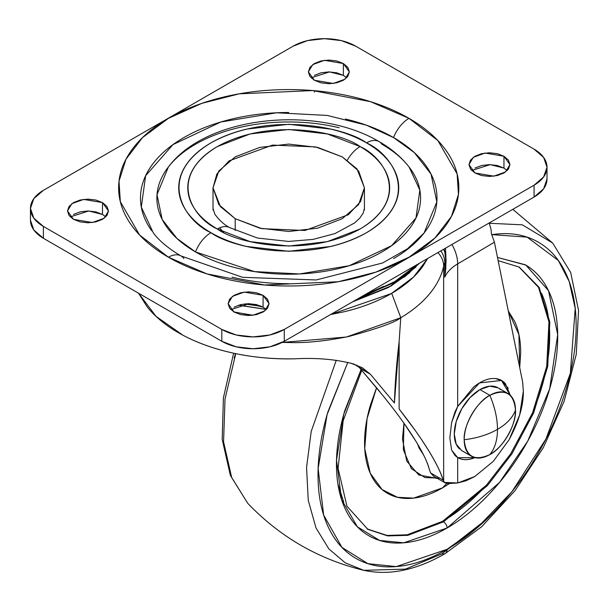 <?xml version="1.0" encoding="UTF-8"?>
<svg xmlns="http://www.w3.org/2000/svg" width="609" height="609" viewBox="0 0 609 609"><rect width="100%" height="100%" fill="white"/><g stroke="black" fill="none" stroke-linecap="round" stroke-linejoin="round"><path stroke-width="0.91" d="M500.332 389.494A36.274 20.942 120 0 0 479.922 389.6L489.842 395.325C477.151 401.331 463.046 425.76 464.195 439.751C477.037 438.153 488.136 434.689 497.492 429.36C497.431 418.596 494.881 407.254 489.842 395.325A36.274 20.942 -60 0 1 510.251 395.226A36.274 20.942 -60 0 1 515.488 410.139A36.274 20.942 -60 0 1 489.842 454.565C502.532 448.559 516.638 424.13 515.488 410.139C512.717 417.553 506.718 423.963 497.492 429.36C506.718 423.963 512.717 417.553 515.488 410.139C513.859 393.216 505.31 388.283 489.842 395.325C494.881 407.254 497.431 418.596 497.492 429.36C497.431 440.056 494.881 448.452 489.842 454.565A36.274 20.942 -60 0 1 469.432 454.664A36.274 20.942 -60 0 1 464.195 439.751C465.824 456.674 474.373 461.607 489.842 454.565C494.881 448.452 497.431 440.056 497.492 429.36C488.136 434.689 477.037 438.153 464.195 439.751A36.274 20.942 -60 0 1 489.842 395.325L479.922 389.6A36.274 20.942 120 0 0 456.94 419.335A36.274 20.942 120 0 0 459.513 448.94M471.709 456.362L461.782 450.63L456.225 444.235L454.268 434.027L456.225 421.565L461.782 408.746L470.102 397.517L479.922 389.6L489.735 386.19L498.055 387.804L507.982 393.528M474.898 457.641L457.831 457.663L455.098 455.631L451.596 450.066M474.83 457.625A44.35 25.334 -60.5 0 1 457.793 457.648M219.59 227.865L223.526 232.265M415.498 267.397L388.496 287.471L352.474 301.904L391.321 285.88L416 266.894M266.118 309.395L238.462 305.231L266.133 309.41M251.814 315.363L233.78 311.869L251.867 315.363M330.565 314.548L391.321 293.576L413.534 277.057L427.663 258.49L422.775 266.399C415.414 276.661 404.932 285.72 391.321 293.576C377.717 301.425 362.028 307.484 344.252 311.732L330.535 314.564M418.832 263.59L393.901 282.698L360.81 297.085L393.901 282.698L418.832 263.59M261.664 306.411L244.376 303.937L261.664 306.411M238.637 305.178L266.011 309.296L238.629 305.178M409.781 272.695L391.214 285.819L352.786 301.721L404.924 276.669L419.449 263.233M417.782 264.192L393.901 282.226L362.667 296.012L393.901 282.226L417.782 264.192M246.097 303.777L260.233 305.787M510.304 395.271L505.44 383.716C501.945 379.681 497.294 377.976 491.493 378.608C485.685 379.232 479.709 382.079 473.551 387.149L457.671 406.469L457.671 263.887L494.417 242.215L522.659 382.155L523.337 391.229C523.512 405.594 518.769 421.74 509.124 439.683L493.374 461.249L474.792 476.52L457.671 482.975L457.671 457.572C462.102 460.153 467.392 460.351 473.551 458.158L474.898 457.648M509.124 439.683L519.644 415.094L523.337 391.229L522.659 382.155L494.417 242.215L491.387 233.605L491.12 229.829L491.387 233.605L494.417 242.215L457.671 263.887L457.671 406.469L451.627 422.524L449.83 438.031L451.627 450.142L457.671 457.572L457.671 482.975L444.471 482.419M420.903 438.617L428.196 449.868C436.379 463.35 441.365 473.452 443.177 480.174L443.656 481.354L443.656 266.133A156.132 90.147 180 0 1 400.775 317.715L399.131 341.52L399.131 408.997L415.269 430.517M445.225 254.075A25.235 20.508 170.4 0 0 443.58 249.302A25.235 20.508 -9.6 0 1 445.225 254.075A25.235 20.508 -9.6 0 1 445.499 257.089A28.387 16.39 180 0 1 445.628 258.68A28.387 16.39 0 0 1 444.776 262.662A25.235 19.983 -156.5 0 0 440.84 250.885A25.235 19.983 23.5 0 1 444.776 262.662A50.471 29.141 0 0 0 443.656 266.133A50.471 29.141 180 0 1 444.776 262.662L444.776 277.186C447.075 272.056 451.368 267.625 457.671 263.887A28.387 16.565 -120.5 0 0 451.924 244.483A28.387 16.565 59.5 0 1 457.671 263.887A50.471 29.141 180 0 0 444.776 277.186L445.628 258.68A28.387 16.39 180 0 1 444.776 262.662L444.776 277.186L445.628 265.067M474.792 476.52L466.091 480.737L457.671 482.975L447.76 483.592L445.027 482.8L443.656 481.354L443.656 266.133A25.235 20.447 -167.8 0 0 437.901 252.575A25.235 20.447 12.2 0 1 443.656 266.133A156.132 90.147 0 0 1 400.775 317.715C395.835 322.085 378.395 328.365 348.455 336.556C326.325 340.949 307.21 342.958 291.11 342.585L282.165 342.418L346.392 337.028L400.798 317.692L391.709 293.348M138.547 293.203L156.064 316.375L182.951 335.216C198.077 343.232 215.403 349.322 234.945 353.471C253.725 357.46 273.784 359.234 295.137 358.8C317.083 357.643 336.67 359.401 353.905 364.068L370.462 374.307L394.404 402.983L399.131 341.52L399.131 408.997C410.976 424.077 420.659 437.696 428.196 449.868C435.724 462.033 440.718 472.142 443.177 480.174L430.586 472.904L429.254 469.151C427.305 461.904 422.867 452.624 415.947 441.312C423.43 453.812 427.868 463.091 429.254 469.151L430.586 472.904L433.623 476.223L445.027 482.8M350.434 363.04L362.325 367.737L370.462 374.307L394.404 402.983A670.912 387.354 -60 0 1 399.131 341.52L400.775 317.7M403.417 422.456L415.947 441.312C409.027 429.992 400.006 417.249 388.869 403.074L384.142 397.06L388.869 403.074M384.142 397.06L359.927 368.224L370.462 374.307L359.927 368.224L356.6 365.019L359.927 368.224L379.719 391.503M433.852 476.352L430.586 472.904L443.177 480.174L443.656 481.354M138.487 293.173L147.165 306.829C155.82 317.677 167.749 327.14 182.951 335.216C198.161 343.301 215.495 349.383 234.945 353.471C254.364 357.544 274.423 359.325 295.137 358.8M489.217 222.955L491.12 229.829L489.225 222.947M445.872 254.349L445.796 269.049M445.369 273.205L446.07 260.896L445.499 260.713L446.07 260.896L445.506 248.19M444.6 250.862A25.235 20.455 168 0 0 444.068 249.02A25.235 20.455 -12 0 1 444.57 250.733M383.7 286.344L363.794 295.365M510.235 395.211L501.428 380.419L495.383 378.547M449.83 438.031L451.627 422.524L455.106 411.669L457.671 406.469L479.519 382.924L501.473 380.45L510.281 395.256M508.271 388.268L501.542 380.488M501.473 380.45L496.076 378.623M342.258 156.878L357.034 168.952L364.426 187.785L360.604 201.495L348.333 214.726L304.919 230.476L261.893 228.649L235.196 218.692L235.196 230.491L235.196 218.692L218.783 204.51L213.021 187.785L218.783 171.06L235.196 156.878L259.754 147.408L288.727 144.082L317.692 147.408L342.258 156.878L358.663 171.06L364.426 187.785L358.663 204.51L342.258 218.692L317.692 228.162L288.727 231.489L259.754 228.162L235.196 218.692L220.412 206.618L213.021 187.785L216.85 174.067L229.121 160.845L272.535 145.087L315.561 146.914L342.258 156.878M364.426 208.385L363.246 213.028L359.744 218.144L354.666 222.902L334.935 233.597L312.935 239.421L288.537 241.43L257.554 238.05L229.974 227.743A25.235 14.57 120 0 0 217.352 228.992C235.363 242.702 306.297 258.932 360.102 228.992C411.95 197.933 383.845 156.977 360.102 146.579A25.235 14.57 120 0 0 347.351 160.129A25.235 14.57 -60 0 1 360.102 146.579L327.353 133.95L288.727 129.511L250.101 133.95L217.352 146.579C207.89 152.044 200.597 158.348 195.474 165.481C190.351 172.621 187.793 180.058 187.793 187.785C187.793 195.512 190.351 202.949 195.474 210.082C200.597 217.223 207.89 223.526 217.352 228.992L250.101 241.621L288.727 246.059L327.353 241.621L360.102 228.992C369.564 223.526 376.857 217.223 381.98 210.082C387.103 202.949 389.661 195.512 389.661 187.785C389.661 180.058 387.103 172.621 381.98 165.481C376.857 158.348 369.564 152.044 360.102 146.579C342.091 132.869 271.157 116.639 217.352 146.579C165.503 177.638 193.609 218.593 217.352 228.992A25.235 14.57 -60 0 1 229.974 227.743C224.439 224.957 219.392 220.443 214.832 214.208L213.021 208.385M339.183 127.761C323.029 123.893 306.213 121.967 288.727 121.967C271.241 121.967 254.425 123.893 238.271 127.761C222.118 131.62 207.859 137.124 195.497 144.257C183.134 151.397 173.603 159.627 166.912 168.959C160.228 178.285 156.878 187.991 156.878 198.085C156.878 208.179 160.228 217.893 166.912 227.218C173.603 236.543 183.134 244.772 195.497 251.913L254.501 271.599L299.559 273.951L349.185 265.73L391.671 245.648L415.977 218.007L419.837 190.077L409.088 167.011C401.232 157.031 391.244 148.566 379.118 141.631C317.479 104.877 206.847 115.23 168.366 167.011L157.008 194.697L162.161 219.415L176.975 238.477L195.497 251.913C207.859 259.053 222.118 264.55 238.271 268.417C254.425 272.276 271.241 274.21 288.727 274.21C306.213 274.21 323.029 272.276 339.183 268.417C355.336 264.55 369.594 259.053 381.957 251.913C394.32 244.772 403.843 236.543 410.535 227.218C417.226 217.893 420.575 208.179 420.575 198.085C420.575 187.991 417.226 178.285 410.535 168.959C403.843 159.627 394.32 151.397 381.957 144.257A25.235 14.57 -60 0 0 379.064 141.6A25.235 14.57 120 0 0 366.504 142.879C392.379 154.214 423.011 198.838 366.504 232.691C307.872 265.311 230.575 247.627 210.95 232.691A25.235 14.57 120 0 0 195.497 251.913A25.235 14.57 -60 0 1 210.95 232.691C200.635 226.731 192.688 219.864 187.108 212.084C181.52 204.304 178.734 196.205 178.734 187.785C178.734 179.366 181.52 171.266 187.108 163.486C192.688 155.698 200.635 148.832 210.95 142.879C221.265 136.926 233.156 132.336 246.63 129.116L288.727 124.282L330.816 129.116C344.298 132.336 356.189 136.926 366.504 142.879C376.819 148.832 384.766 155.698 390.346 163.486C395.926 171.266 398.72 179.366 398.72 187.785C398.72 196.205 395.926 204.304 390.346 212.084C384.766 219.864 376.819 226.731 366.504 232.691C356.189 238.644 344.298 243.235 330.816 246.455L288.727 251.289L246.63 246.455C233.156 243.235 221.265 238.644 210.95 232.691C185.075 221.356 154.442 176.732 210.95 142.879C269.574 110.259 346.879 127.943 366.504 142.879A25.235 14.57 -60 0 1 379.064 141.6M345.455 119.014C363.619 123.353 379.651 129.542 393.551 137.565A25.235 14.57 -60 0 1 409.004 118.344L370.516 101.673L312.782 90.566L239.2 93.832L201.754 103.385L168.442 118.344L142.536 137.573L125.994 159.193L119.014 181.124L120.331 201.67L139.575 235.005L168.442 257.226C184.398 266.438 202.789 273.532 223.632 278.519C244.468 283.497 266.171 285.994 288.727 285.994C311.283 285.994 332.978 283.497 353.821 278.519C374.664 273.532 393.056 266.438 409.004 257.226C424.96 248.023 437.247 237.396 445.879 225.368C454.512 213.333 458.828 200.81 458.828 187.785C458.828 174.76 454.512 162.238 445.879 150.202C437.247 138.167 424.96 127.547 409.004 118.344C393.056 109.133 374.664 102.038 353.821 97.052C332.978 92.066 311.283 89.576 288.727 89.576C266.171 89.576 244.468 92.066 223.632 97.052C202.789 102.038 184.398 109.133 168.442 118.344C152.494 127.547 140.207 138.167 131.574 150.202C122.942 162.238 118.626 174.76 118.626 187.785C118.626 200.81 122.942 213.333 131.574 225.368C140.207 237.396 152.494 248.023 168.442 257.226A25.235 14.57 -60 0 1 181.002 255.947A25.235 14.57 120 0 0 168.442 257.226L206.938 273.898L264.671 285.004L338.254 281.739L375.7 272.185L409.004 257.226L434.91 237.997L451.459 216.378L458.44 194.446L457.115 173.892L437.871 140.565L409.004 118.344A25.235 14.57 120 0 0 393.551 137.565L414.379 152.669L431.035 174.105L436.828 201.899L424.062 233.026L407.436 248.799L382.673 262.959L316.208 279.95L242.626 277.323L181.063 255.978C168.731 248.716 159.505 241.065 153.392 233.026L141.303 207.098L145.642 175.689L172.979 144.607L220.747 122.028L276.547 112.787L327.208 115.428L366.283 125.142L393.551 137.565C407.451 145.589 418.17 154.846 425.691 165.328C433.212 175.818 436.973 186.735 436.973 198.085C436.973 209.435 433.212 220.351 425.691 230.841C418.17 241.324 407.451 250.581 393.551 258.612M507.213 170.528L503.955 168.084L503.955 156.239L509.961 164.605L505.607 171.905L493.846 176.168L474.967 172.979L481.612 175.544L489.461 176.443L497.309 175.544L503.955 172.979L508.401 169.135L509.961 164.605L508.401 160.076L503.955 156.239L497.309 153.674L489.461 152.768L481.612 153.674L474.967 156.239L470.521 160.076L468.96 164.605L470.521 169.135L474.967 172.979L468.96 164.605L473.315 157.312L485.076 153.042L503.955 156.239L503.955 168.084L490.161 164.628L471.709 170.528M314.373 92.111L314.373 90.68L314.373 92.111M346.62 77.815L343.369 75.371L343.369 63.519L349.376 71.892L345.014 79.185L333.26 83.456L314.373 80.259L321.027 82.824L328.875 83.73L336.716 82.824L343.369 80.259L347.815 76.422L349.376 71.892L347.815 67.363L343.369 63.519L336.716 60.953L328.875 60.055L321.027 60.953L314.373 63.519L309.928 67.363L308.367 71.892L309.928 76.422L314.373 80.259L308.367 71.892L312.729 64.592L324.49 60.329L343.369 63.519L343.369 75.371L329.568 71.908L311.123 77.815M266.331 309.6L263.08 307.157L263.08 295.304L269.079 303.678L264.725 310.978L252.963 315.241L234.084 312.044L240.73 314.617L248.579 315.515L256.427 314.617L263.08 312.044L267.518 308.207L269.079 303.678L267.518 299.148L263.08 295.304L256.427 292.739L248.579 291.84L240.73 292.739L234.084 295.304L229.639 299.148L228.078 303.678L229.639 308.207L234.084 312.044L228.078 303.678L232.432 296.377L244.194 292.114L263.08 295.304L263.08 307.157L249.279 303.693L230.826 309.6M105.745 216.888L102.487 214.444L102.487 202.591L108.493 210.965L104.139 218.258L92.378 222.529L73.491 219.331L80.144 221.897L87.993 222.803L95.841 221.897L102.487 219.331L106.933 215.495L108.493 210.965L106.933 206.436L102.487 202.591L95.841 200.026L87.993 199.128L80.144 200.026L73.491 202.591L69.053 206.436L67.492 210.965L69.053 215.495L73.491 219.331L67.492 210.965L71.847 203.665L83.608 199.402L102.487 202.591L102.487 214.444L88.693 210.98L70.241 216.888M534.07 185.212L284.266 329.431L284.266 341.284L534.07 197.057L534.07 185.212L534.07 197.057A44.16 25.494 0 0 0 547.004 179.031L543.639 188.79L534.07 197.057L284.266 341.284L284.266 329.431A44.16 25.494 180 0 1 221.813 329.431L43.384 226.419A44.16 25.494 180 0 1 30.45 208.385A44.16 25.494 180 0 1 43.384 190.358L293.188 46.139A44.16 25.494 180 0 1 355.641 46.139L534.07 149.152A44.16 25.494 180 0 1 547.004 167.178A44.16 25.494 180 0 1 534.07 185.212L284.266 329.431L269.939 334.958L253.039 336.899L236.14 334.958L221.813 329.431L221.813 341.284L221.813 329.431L43.384 226.419L43.384 238.264L43.384 226.419L33.815 218.144L30.45 208.385L33.815 198.633L43.384 190.358L293.188 46.139L307.515 40.613L324.414 38.671L341.314 40.613L355.641 46.139L534.07 149.152L543.639 157.427L547.004 167.178L543.639 176.937L534.07 185.212M30.45 220.237A44.16 25.494 0 0 0 43.384 238.264L221.813 341.284A44.16 25.494 0 0 0 284.266 341.284L269.939 346.81L253.039 348.744L236.14 346.81L221.813 341.284L43.384 238.264L33.815 229.996L30.45 220.237L30.45 208.385M503.955 168.084L497.309 165.519L489.461 164.62L481.612 165.519L474.967 168.084M343.369 75.371L336.716 72.806L328.875 71.9L321.027 72.806L314.373 75.371M263.08 307.157L256.427 304.591L248.579 303.685L240.73 304.591L234.084 307.157M102.487 214.444L95.841 211.879L87.993 210.973L80.144 211.879L73.491 214.444M288.727 283.68C269.064 283.68 250.154 281.503 231.991 277.164M151.763 230.841C144.242 220.351 140.473 209.435 140.473 198.085C140.473 186.735 144.242 175.818 151.763 165.328C159.284 154.846 169.995 145.589 183.895 137.565C197.796 129.542 213.828 123.353 231.991 119.014C250.154 114.667 269.064 112.498 288.727 112.498M181.002 255.947A25.235 14.57 -60 0 1 183.895 258.612M363.786 570.329L345.318 562.883L328.868 548.922L316.018 527.957L308.245 500.339L306.563 467.438L311.199 431.446L336.275 360.262L311.199 431.446L306.563 467.438L308.245 500.339L316.018 527.957L328.868 548.922L345.318 562.883L363.786 570.329C389.136 575.825 416.251 570.252 445.126 553.619A9.462 5.466 -120 0 0 447.082 549.288A9.462 5.466 60 0 1 445.141 553.611A9.462 5.466 60 0 1 441.959 553.84L405.51 569.118L363.786 570.329C318.598 559.29 279.927 536.963 247.772 503.346L231.694 477.623L223.572 441.86L225.026 399.009L235.759 353.639L225.026 399.009L223.572 441.86L231.694 477.623L247.772 503.346L230.347 475.363L222.209 439.401L223.404 397.829L233.635 353.19M447.082 549.288L396.299 566.591L367.927 563.668L341.923 547.369L323.645 515.054L318.134 468.504L327.102 414.615L347.792 362.363L327.84 412.072C321.293 434.11 318.02 455.007 318.02 474.776C318.02 494.538 321.293 511.659 327.84 526.13C334.394 540.609 343.72 551.343 355.823 558.331C367.92 565.319 381.881 568.03 397.692 566.461C413.503 564.893 429.969 559.169 447.082 549.288C464.195 539.407 480.661 526.123 496.472 509.429C512.283 492.734 526.245 473.909 538.348 452.951C550.445 431.987 559.77 410.489 566.324 388.451C572.871 366.405 576.144 345.509 576.144 325.746C576.144 305.977 572.871 288.864 566.324 274.385C559.77 259.906 550.445 249.172 538.348 242.184C526.245 235.203 512.283 232.486 496.472 234.054L491.866 234.625L527.112 237.129L558.339 260.485L569.209 281.541L575.216 308.413L570.329 373.347L545.961 438.952L511.857 491.767L477.273 527.729L447.082 549.288M498.132 260.644L519.218 267.077L539.148 287.418L549.79 321.895L547.727 366.359L533.659 412.849L511.88 453.865L487.466 485.548L443.512 521.822A5.047 2.916 60 0 1 447.082 528.003C432.413 536.468 418.299 541.378 404.749 542.718C391.199 544.058 379.232 541.736 368.856 535.745C358.488 529.761 350.495 520.558 344.877 508.15C339.266 495.741 336.457 481.064 336.457 464.127C336.457 447.189 339.266 429.276 344.877 410.382L361.084 369.541L343.758 414.28L336.511 460.145L341.565 499.555L357.361 526.785L379.613 540.442L403.805 542.802L447.082 528.003A5.047 2.916 -120 0 0 443.512 521.822L407.832 535.349L387.667 535.905L367.813 529.32L346.932 506.178L338.079 468.374L343.156 420.872L361.754 370.302M483.592 488.243C470.475 502.082 456.819 513.105 442.621 521.304L443.512 521.822L442.621 521.304L486.454 485.16L510.806 453.621L532.578 412.78L546.722 366.428L548.96 321.986L538.531 287.379L518.777 266.826M439.652 478.141L424.861 477.555L411.418 468.709L403.356 449.807L403.965 423.232L402.465 438.891L406.713 461.082L418.802 474.997L437.483 478.446M376.606 387.689L367.075 418.596L364.73 448.62L370.242 473.223L382.071 489.529L397.449 497.279L413.701 498.109L442.621 487.824L446.724 483.424L442.621 487.824L449.206 483.698L442.621 487.824C432.268 493.8 422.311 497.264 412.75 498.208C403.188 499.159 394.746 497.515 387.423 493.29C380.107 489.065 374.466 482.572 370.5 473.817C366.542 465.063 364.563 454.702 364.563 442.751C364.563 430.799 366.542 418.155 370.5 404.825L376.598 387.682M417.607 444.06L423.491 454.778M417.591 444.045L419.083 448.026L423.514 454.809M519.698 367.493L518.921 334.592L508.302 311.047M541.53 293.272C546.966 305.276 549.683 319.481 549.683 335.871C549.683 352.268 546.966 369.602 541.53 387.887C536.095 406.165 528.361 424.001 518.328 441.388M343.712 502.098L337.858 483.736M519.705 367.531L520.687 352.611C520.687 340.659 518.708 330.306 514.742 321.552L508.294 311.009M337.797 483.302L337.873 483.706M367.379 529.061L387.141 535.44L407.177 534.793L442.621 521.304M519.218 267.077L539.148 287.418L549.79 321.895L547.727 366.359L533.659 412.849L511.88 453.865L487.466 485.548L443.512 521.822L407.832 535.349L387.667 535.905L366.923 528.802M497.484 257.432L525.308 264.77C535.684 270.761 543.677 279.957 549.288 292.366C554.906 304.774 557.707 319.451 557.707 336.389C557.707 353.327 554.906 371.246 549.288 390.133C543.677 409.027 535.684 427.457 525.308 445.423C514.932 463.388 502.973 479.527 489.415 493.83C475.865 508.142 461.751 519.53 447.082 528.003L499.555 482.419L527.759 441.083L549.668 388.854L557.699 334.554L548.481 290.638L525.856 265.09L497.484 257.447M445.126 553.619L481.582 526.8L515.062 490.641L543.266 447.76L564.162 401.232L576.236 354.4L578.55 310.514L570.694 272.505L552.721 243.082L522.286 224.82L489.324 223.275L522.286 224.82L552.721 243.082L512.801 209.336M486.789 519.15L441.959 553.84M235.516 353.585L234.168 357.985M444.654 251.114L445.628 258.68M364.426 187.785L364.426 210.059M213.021 187.785L213.021 210.059M547.004 167.178L547.004 179.031"/></g></svg>
